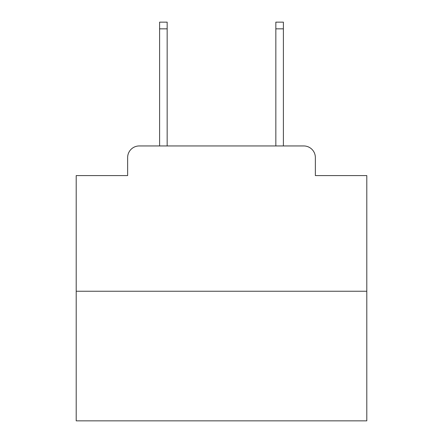 <?xml version="1.0" encoding="UTF-8"?>
<svg xmlns="http://www.w3.org/2000/svg" width="443" height="443" viewBox="0 0 443 443"><rect width="100%" height="100%" fill="white"/><g stroke="black" fill="none" stroke-linecap="round" stroke-linejoin="round"><path stroke-width="0.66" d="M127.639 157.57L127.639 175.583L127.639 157.57A11.623 11.623 0 0 1 139.263 145.946L159.602 145.946L159.602 22.15L167.161 22.15L167.161 145.946L176.164 145.946M366.798 291.245L76.202 291.245L76.202 420.85L366.798 420.85L366.798 175.583L315.361 175.583L315.361 157.57A11.623 11.623 0 0 0 303.737 145.946L139.263 145.946M76.202 291.245L76.202 175.583L127.639 175.583M266.836 145.946L275.839 145.946L275.839 22.15L283.398 22.15L283.398 145.946L303.737 145.946M315.361 175.583L315.361 157.57M159.602 28.834L167.161 28.834M283.398 28.834L275.839 28.834"/></g></svg>
